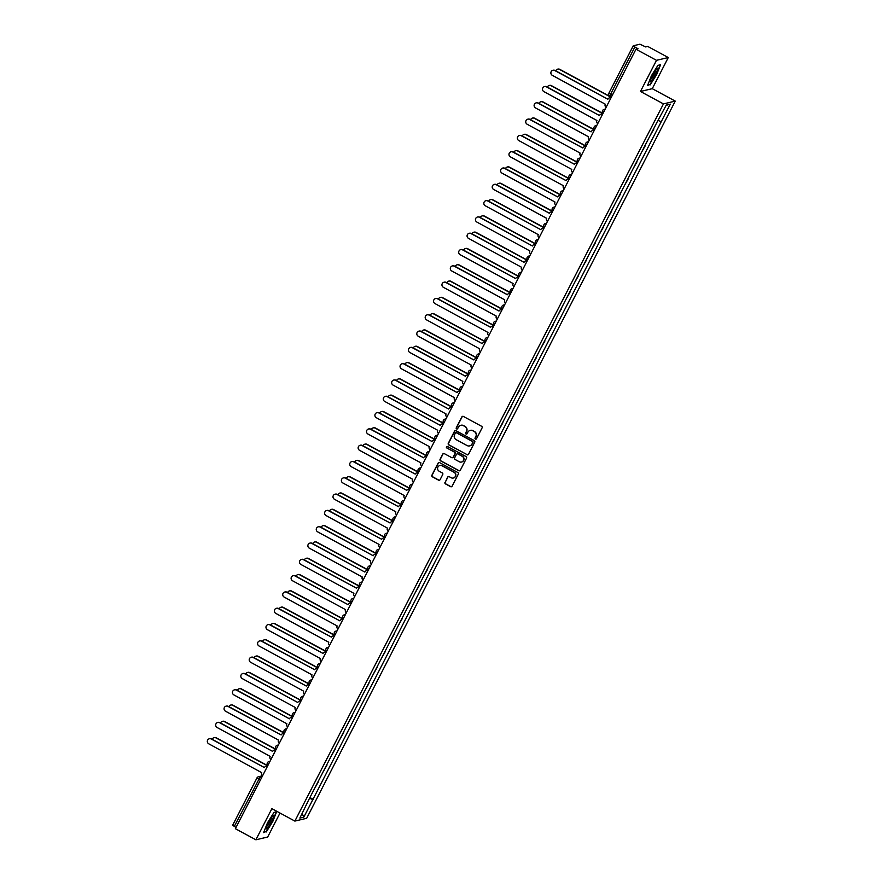 <?xml version="1.0" encoding="UTF-8"?>
<svg xmlns="http://www.w3.org/2000/svg" width="884" height="884" viewBox="0 0 884 884"><rect width="100%" height="100%" fill="white"/><g stroke="black" fill="none" stroke-linecap="round" stroke-linejoin="round"><path stroke-width="1.33" d="M475.415 439.094A0.818 0.796 -103.3 0 0 476.498 438.762L482.1 427.867A1.16 1.138 -103.3 0 0 481.614 426.287L463.404 416.441A1.16 1.138 -103.3 0 0 461.868 416.916L456.266 427.812A0.818 0.796 -103.3 0 0 457.161 428.994A0.818 0.796 -103.3 0 0 457.68 428.585L458.409 427.171A3.724 3.646 -103.3 0 1 463.327 425.646L464.851 426.464A3.724 3.646 -103.3 0 1 466.398 431.491L465.669 432.906A0.818 0.796 -103.3 0 0 466.564 434.077A0.818 0.796 -103.3 0 0 467.083 433.668L467.813 432.265A3.724 3.646 -103.3 0 1 472.741 430.729L474.255 431.547A3.724 3.646 -103.3 0 1 475.802 436.586L475.084 438A0.818 0.796 -103.3 0 0 475.415 439.094M470.31 430.364A3.724 3.646 -103.3 0 1 472.973 430.674L474.487 431.491A3.724 3.646 -103.3 0 1 476.045 436.53L475.316 437.945A0.818 0.796 -103.3 0 0 476.089 439.138M462.73 416.309A1.16 1.138 -103.3 0 0 462.1 416.861L456.498 427.757A0.818 0.796 -103.3 0 0 457.271 428.961M460.907 425.27A3.724 3.646 -103.3 0 1 463.57 425.58L465.083 426.408A3.724 3.646 -103.3 0 1 466.63 431.436L465.912 432.851A0.818 0.796 -103.3 0 0 466.686 434.044M444.995 482.321A1.16 1.138 -103.3 0 0 445.481 483.902L450.586 486.664A1.16 1.138 -103.3 0 0 452.122 486.189L458.343 474.078A1.16 1.138 -103.3 0 0 457.857 472.509L439.657 462.652A1.16 1.138 -103.3 0 0 438.11 463.139L431.889 475.238A1.16 1.138 -103.3 0 0 432.375 476.808L438.552 480.156A1.16 1.138 -103.3 0 0 440.088 479.669L442.751 474.487A1.16 1.138 -103.3 0 0 442.265 472.918L439.204 471.26A3.116 3.05 -103.3 0 1 439.901 465.492A3.116 3.05 -103.3 0 1 442.022 465.769L454.011 472.255A3.116 3.05 -103.3 0 1 453.315 478.034A3.116 3.05 -103.3 0 1 451.194 477.747L449.194 476.664A1.16 1.138 -103.3 0 0 447.658 477.15L445.227 482.266A1.16 1.138 -103.3 0 0 445.713 483.846L450.818 486.609A1.16 1.138 -103.3 0 0 451.492 486.73M640.469 91.472L652.27 88.676L668.282 57.537L656.481 60.322L640.469 91.472L663.453 103.903L294.869 821.092L271.885 808.65L255.885 839.8L235.376 828.706L635.972 49.228L638.06 48.73L634.867 47.007L610.535 94.345L609.872 96.323L611.363 97.107L609.872 96.323A2.376 2.376 0 0 1 608.899 93.151L612.292 95.306M656.481 60.322L635.972 49.228M466.984 454.752A1.16 1.138 -103.3 0 0 468.52 454.277L474.741 442.177A1.16 1.138 -103.3 0 0 474.255 440.597L456.045 430.751A1.16 1.138 -103.3 0 0 454.509 431.226L448.287 443.337A1.16 1.138 -103.3 0 0 448.774 444.906L467.216 454.696A1.16 1.138 -103.3 0 0 467.89 454.829M466.542 458.122L460.321 470.233A1.16 1.138 -103.3 0 1 458.785 470.708L440.575 460.862A1.16 1.138 -103.3 0 1 440.088 459.282L442.751 454.111A1.16 1.138 -103.3 0 1 444.287 453.625L451.68 457.625A1.16 1.138 -103.3 0 0 453.216 457.138L454.984 453.702A1.16 1.138 -103.3 0 0 454.498 452.133L446.807 447.978A0.818 0.796 -103.3 0 1 446.995 446.464A0.818 0.796 -103.3 0 1 447.547 446.542L466.056 456.553A1.16 1.138 -103.3 0 1 466.542 458.122M668.282 57.537L647.773 46.443L645.685 46.929L639.95 44.2L633.275 45.78L634.867 47.007M652.27 88.676L675.254 101.108L306.671 818.297L294.869 821.092M255.885 839.8L267.686 837.015L279.996 813.048M236.028 827.435L232.625 825.291L256.968 777.997M649.795 136.235L653.762 129.23M641.408 152.534L645.386 145.54M633.032 168.844L636.999 161.838M624.656 185.143L628.623 178.148M616.27 201.453L620.248 194.447M607.894 217.751L611.872 210.757M599.518 234.061L603.485 227.055M591.131 250.36L595.109 243.365M582.755 266.67L586.733 259.664M574.379 282.968L578.346 275.974M566.003 299.278L569.97 292.272M557.616 315.577L561.594 308.582M549.24 331.887L553.207 324.881M540.864 348.186L544.831 341.191M532.477 364.495L536.455 357.501M524.101 380.794L528.068 373.799M515.726 397.104L519.693 390.109M507.339 413.403L511.317 406.408M498.963 429.712L502.93 422.718M490.587 446.011L494.554 439.017M482.2 462.321L486.178 455.326M473.824 478.631L477.802 471.625M465.448 494.929L469.415 487.935M457.061 511.239L461.039 504.234M448.685 527.538L452.663 520.543M440.309 543.848L444.276 536.842M431.933 560.147L435.9 553.152M423.546 576.456L427.524 569.451M415.171 592.755L419.138 585.76M406.795 609.065L410.762 602.059M398.408 625.364L402.386 618.369M390.032 641.673L393.999 634.668M381.656 657.972L385.623 650.978M373.269 674.282L377.247 667.276M364.893 690.581L368.86 683.586M356.517 706.891L360.484 699.885M348.13 723.189L352.108 716.195M339.754 739.499L343.732 732.493M331.378 755.798L335.345 748.803M322.992 772.108L326.969 765.102M314.616 788.406L318.594 781.412M309.555 798.263L312.848 799.578L303.831 817.136L299.864 818.076L308.328 800.639L656.724 122.754L666.293 105.063L670.26 104.124L661.243 121.683L658.348 120.544M312.848 799.578L661.243 121.683M663.453 103.903L675.254 101.108M650.182 84.897L656.679 74.51L660.547 64.731L657.917 65.35L651.42 75.748L647.552 85.527L649.63 84.599M266.239 831.977L272.736 821.59L276.604 811.81L273.974 812.429L267.476 822.827L263.609 832.606L265.675 831.678M309.919 797.556L313.4 799.445M670.26 104.124L666.138 105.373M302.162 813.6L303.831 817.136M455.37 430.618A1.16 1.138 -103.3 0 0 454.752 431.171L448.531 443.282A1.16 1.138 -103.3 0 0 449.006 444.851L467.216 454.696M472.741 442.53A0.818 0.796 -103.3 0 0 472.41 441.436L456.42 432.784A0.818 0.796 -103.3 0 0 455.348 433.127L454.586 434.608A3.724 3.646 -103.3 0 0 456.133 439.646L467.061 445.558A3.724 3.646 -103.3 0 0 471.979 444.022L472.984 442.475A0.818 0.796 -103.3 0 0 472.642 441.381L472.41 441.436M455.989 432.696A0.818 0.796 -103.3 0 1 456.663 432.729L472.642 441.381M469.713 445.868A3.724 3.646 -103.3 0 0 472.222 443.967L471.979 444.022M472.984 442.475L472.222 443.967M443.613 453.503A1.16 1.138 -103.3 0 0 442.994 454.044L440.331 459.227A1.16 1.138 -103.3 0 0 440.807 460.807L459.017 470.653A1.16 1.138 -103.3 0 0 459.691 470.785M452.586 457.691A1.16 1.138 -103.3 0 0 453.448 457.083L455.216 453.647A1.16 1.138 -103.3 0 0 454.73 452.078L446.807 447.978M447.116 446.442A0.818 0.796 -103.3 0 0 447.05 447.923M459.337 461.768A3.116 3.05 -103.3 0 0 463.78 459.426A3.116 3.05 -103.3 0 0 462.155 456.277L457.934 453.989A1.16 1.138 -103.3 0 0 456.398 454.475L454.63 457.912A1.16 1.138 -103.3 0 0 455.116 459.481L459.337 461.768M461.581 462.023A3.116 3.05 -103.3 0 0 462.398 456.221L462.155 456.277M457.26 453.868A1.16 1.138 -103.3 0 1 458.177 453.934L462.398 456.221M448.519 476.542A1.16 1.138 -103.3 0 0 447.89 477.084L445.227 482.266M453.437 478.001A3.116 3.05 -103.3 0 0 454.243 472.2L454.011 472.255M440.022 465.459A3.116 3.05 -103.3 0 1 442.265 465.713L454.243 472.2M438.972 462.531A1.16 1.138 -103.3 0 0 438.353 463.072L432.132 475.183A1.16 1.138 -103.3 0 0 432.608 476.752L438.784 480.089A1.16 1.138 -103.3 0 0 439.458 480.222M611.22 97.395L559.495 69.405A2.729 2.674 -103.3 0 0 555.76 70.819M557.782 69.129A2.729 2.674 76.7 0 1 559.793 69.339L611.308 97.207M553.064 70.245A2.729 2.674 76.7 0 1 555.075 70.455L607.849 99.24L554.765 70.521A2.729 2.674 -103.3 0 0 550.887 72.565A2.729 2.674 -103.3 0 0 552.301 75.328L605.297 104.201A2.376 2.321 -103.3 0 0 606.115 107.307M609.595 97.859A2.376 2.321 76.7 0 1 610.977 97.859M610.888 98.025A2.376 2.321 -103.3 0 0 607.927 99.074M602.833 113.693L551.108 85.715A2.729 2.674 -103.3 0 0 547.373 87.118M549.406 85.428A2.729 2.674 76.7 0 1 551.417 85.638L602.932 113.506M594.457 130.003L542.732 102.014A2.729 2.674 -103.3 0 0 538.997 103.428M541.019 101.737A2.729 2.674 76.7 0 1 543.041 101.947L594.556 129.815M656.105 69.317A7.713 1.182 118.4 0 0 652.116 75.759A7.713 1.182 118.4 0 0 650.038 81.394A7.713 1.182 118.4 0 0 651.585 80.72A7.713 1.182 118.4 0 0 656.425 72.466A7.713 1.182 118.4 0 0 657.099 68.333A7.713 1.182 118.4 0 0 656.105 69.317M650.469 79.549A5.834 0.895 118.4 0 0 651.199 78.82A5.834 0.895 118.4 0 0 654.204 73.969A5.834 0.895 118.4 0 0 655.795 69.703M657.84 65.482L660.138 64.941L656.392 74.411L650.094 84.488L647.74 85.041M272.161 816.396A7.713 1.182 118.4 0 0 268.172 822.838A7.713 1.182 118.4 0 0 266.084 828.474A7.713 1.182 118.4 0 0 267.642 827.8A7.713 1.182 118.4 0 0 272.482 819.545A7.713 1.182 118.4 0 0 273.145 815.413A7.713 1.182 118.4 0 0 272.161 816.396M266.515 826.628A5.834 0.895 118.4 0 0 267.255 825.899A5.834 0.895 118.4 0 0 270.261 821.048A5.834 0.895 118.4 0 0 271.852 816.783M273.885 812.562L276.195 812.02L272.449 821.49L266.15 831.568L263.797 832.12M544.688 86.544A2.729 2.674 76.7 0 1 546.699 86.754L599.462 115.539L546.389 86.831A2.729 2.674 -103.3 0 0 542.5 88.875A2.729 2.674 -103.3 0 0 543.925 91.638L596.91 120.5A2.376 2.321 -103.3 0 0 597.739 123.616M601.219 114.158A2.376 2.321 76.7 0 1 602.601 114.169M602.512 114.323A2.376 2.321 -103.3 0 0 599.551 115.384M536.301 102.853A2.729 2.674 76.7 0 1 538.323 103.063L591.087 131.849L538.013 103.13A2.729 2.674 -103.3 0 0 534.124 105.174A2.729 2.674 -103.3 0 0 535.538 107.936L588.534 136.81A2.376 2.321 -103.3 0 0 589.363 139.915M592.832 130.467A2.376 2.321 76.7 0 1 594.214 130.467M594.136 130.633A2.376 2.321 -103.3 0 0 591.164 131.683M586.081 146.302L534.356 118.323A2.729 2.674 -103.3 0 0 530.621 119.727M532.643 118.036A2.729 2.674 76.7 0 1 534.654 118.246L586.18 146.114M577.705 162.612L525.969 134.622A2.729 2.674 -103.3 0 0 522.245 136.037M524.267 134.346A2.729 2.674 76.7 0 1 526.278 134.556L577.793 162.424M569.318 178.911L517.593 150.932A2.729 2.674 -103.3 0 0 513.858 152.335M515.891 150.645A2.729 2.674 76.7 0 1 517.902 150.855L569.418 178.723M585.76 146.932A2.376 2.321 -103.3 0 0 582.788 147.993L529.638 119.439A2.729 2.674 -103.3 0 0 525.748 121.484A2.729 2.674 -103.3 0 0 527.162 124.246L580.158 153.109A2.376 2.321 -103.3 0 0 580.987 156.225M527.925 119.152A2.729 2.674 76.7 0 1 529.936 119.362L582.799 147.959M584.457 146.766A2.376 2.321 76.7 0 1 585.838 146.777M577.374 163.242A2.376 2.321 -103.3 0 0 574.412 164.291L521.251 135.738A2.729 2.674 -103.3 0 0 517.361 137.782A2.729 2.674 -103.3 0 0 518.786 140.545L571.771 169.419A2.376 2.321 -103.3 0 0 572.6 172.524M519.549 135.462A2.729 2.674 76.7 0 1 521.56 135.672L574.423 164.269M576.081 163.076A2.376 2.321 76.7 0 1 577.462 163.076M568.998 179.54A2.376 2.321 -103.3 0 0 566.025 180.601L512.875 152.048A2.729 2.674 -103.3 0 0 508.985 154.092A2.729 2.674 -103.3 0 0 510.399 156.855L563.395 185.717A2.376 2.321 -103.3 0 0 564.224 188.833M511.162 151.761A2.729 2.674 76.7 0 1 513.184 151.971L566.047 180.568M567.694 179.375A2.376 2.321 76.7 0 1 569.075 179.386M560.942 195.22L509.217 167.231A2.729 2.674 -103.3 0 0 505.482 168.645M507.504 166.954A2.729 2.674 76.7 0 1 509.527 167.164L561.042 195.032M560.622 195.85A2.376 2.321 -103.3 0 0 557.649 196.9L504.499 168.347A2.729 2.674 -103.3 0 0 500.609 170.391A2.729 2.674 -103.3 0 0 502.024 173.153L555.019 202.027A2.376 2.321 -103.3 0 0 555.848 205.132M502.786 168.07A2.729 2.674 76.7 0 1 504.797 168.28L557.66 196.878M559.318 195.684A2.376 2.321 76.7 0 1 560.699 195.684M552.566 211.519L500.83 183.54A2.729 2.674 -103.3 0 0 497.106 184.944M499.128 183.253A2.729 2.674 76.7 0 1 501.14 183.463L552.655 211.331M552.235 212.149A2.376 2.321 -103.3 0 0 549.273 213.21L496.112 184.657A2.729 2.674 -103.3 0 0 492.222 186.701A2.729 2.674 -103.3 0 0 493.648 189.463L546.644 218.326A2.376 2.321 -103.3 0 0 547.461 221.442M494.41 184.369A2.729 2.674 76.7 0 1 496.421 184.579L549.284 213.177M550.942 211.983A2.376 2.321 76.7 0 1 552.323 211.994M544.179 227.829L492.454 199.839A2.729 2.674 -103.3 0 0 488.719 201.254M490.753 199.563A2.729 2.674 76.7 0 1 492.764 199.773L544.279 227.641M486.023 200.679A2.729 2.674 76.7 0 1 488.045 200.889L540.809 229.674L487.736 200.955A2.729 2.674 -103.3 0 0 483.846 203.011A2.729 2.674 -103.3 0 0 485.261 205.762L538.257 234.636A2.376 2.321 -103.3 0 0 539.085 237.741M542.566 228.293A2.376 2.321 76.7 0 1 543.936 228.293M543.859 228.459A2.376 2.321 -103.3 0 0 540.886 229.508M535.803 244.128L484.078 216.149A2.729 2.674 -103.3 0 0 480.344 217.563M482.366 215.862A2.729 2.674 76.7 0 1 484.388 216.072L535.903 243.94M477.647 216.978A2.729 2.674 76.7 0 1 479.658 217.188L532.433 245.973L479.36 217.265A2.729 2.674 -103.3 0 0 475.47 219.309A2.729 2.674 -103.3 0 0 476.885 222.072L529.881 250.934A2.376 2.321 -103.3 0 0 530.709 254.051M534.179 244.592A2.376 2.321 76.7 0 1 535.56 244.603M535.483 244.757A2.376 2.321 -103.3 0 0 532.511 245.818M527.428 260.437L475.702 232.448A2.729 2.674 -103.3 0 0 471.968 233.862M473.99 232.172A2.729 2.674 76.7 0 1 476.001 232.382L527.516 260.25M519.041 276.736L467.316 248.758A2.729 2.674 -103.3 0 0 463.581 250.172M465.614 248.47A2.729 2.674 76.7 0 1 467.625 248.68L519.14 276.548M510.665 293.046L458.94 265.056A2.729 2.674 -103.3 0 0 455.205 266.471M457.227 264.78A2.729 2.674 76.7 0 1 459.249 264.99L510.764 292.858M502.289 309.345L450.564 281.366A2.729 2.674 -103.3 0 0 446.829 282.781M448.851 281.079A2.729 2.674 76.7 0 1 450.862 281.289L502.377 309.157M493.902 325.655L442.177 297.665A2.729 2.674 -103.3 0 0 438.442 299.079M440.475 297.389A2.729 2.674 76.7 0 1 442.486 297.599L494.001 325.467M485.526 341.953L433.801 313.975A2.729 2.674 -103.3 0 0 430.066 315.389M432.088 313.687A2.729 2.674 76.7 0 1 434.11 313.897L485.625 341.765M469.271 233.288A2.729 2.674 76.7 0 1 471.282 233.498L524.046 262.283L470.973 233.564A2.729 2.674 -103.3 0 0 467.083 235.619A2.729 2.674 -103.3 0 0 468.509 238.371L521.505 267.244A2.376 2.321 -103.3 0 0 522.322 270.349M525.803 260.902A2.376 2.321 76.7 0 1 527.184 260.902M527.096 261.067A2.376 2.321 -103.3 0 0 524.135 262.117M460.884 249.586A2.729 2.674 76.7 0 1 462.907 249.796L515.67 278.582L462.597 249.874A2.729 2.674 -103.3 0 0 458.708 251.918A2.729 2.674 -103.3 0 0 460.122 254.68L513.118 283.543A2.376 2.321 -103.3 0 0 513.947 286.659M517.427 277.2A2.376 2.321 76.7 0 1 518.798 277.211M518.72 277.366A2.376 2.321 -103.3 0 0 515.748 278.427M510.344 293.676A2.376 2.321 -103.3 0 0 507.372 294.737L454.221 266.172A2.729 2.674 -103.3 0 0 450.332 268.228A2.729 2.674 -103.3 0 0 451.746 270.979L504.742 299.853A2.376 2.321 -103.3 0 0 505.571 302.958M452.509 265.896A2.729 2.674 76.7 0 1 454.531 266.106L507.394 294.703M509.04 293.51A2.376 2.321 76.7 0 1 510.422 293.521M501.957 309.975A2.376 2.321 -103.3 0 0 498.996 311.035L445.834 282.482A2.729 2.674 -103.3 0 0 441.956 284.526A2.729 2.674 -103.3 0 0 443.37 287.289L496.366 316.163A2.376 2.321 -103.3 0 0 497.184 319.268M444.133 282.195A2.729 2.674 76.7 0 1 446.144 282.405L499.007 311.002M500.664 309.809A2.376 2.321 76.7 0 1 502.046 309.82M493.581 326.284A2.376 2.321 -103.3 0 0 490.62 327.345L437.458 298.781A2.729 2.674 -103.3 0 0 433.569 300.836A2.729 2.674 -103.3 0 0 434.994 303.588L487.979 332.461A2.376 2.321 -103.3 0 0 488.808 335.566M435.757 298.505A2.729 2.674 76.7 0 1 437.768 298.715L490.631 327.312M492.289 326.119A2.376 2.321 76.7 0 1 493.659 326.13M485.206 342.583A2.376 2.321 -103.3 0 0 482.233 343.644L429.083 315.091A2.729 2.674 -103.3 0 0 425.193 317.135A2.729 2.674 -103.3 0 0 426.607 319.897L479.603 348.771A2.376 2.321 -103.3 0 0 480.432 351.876M427.37 314.803A2.729 2.674 76.7 0 1 429.392 315.013L482.255 343.611M483.902 342.417A2.376 2.321 76.7 0 1 485.283 342.428M477.15 358.263L425.425 330.273A2.729 2.674 -103.3 0 0 421.69 331.688M423.712 329.997A2.729 2.674 76.7 0 1 425.723 330.207L477.238 358.075M476.819 358.893A2.376 2.321 -103.3 0 0 473.857 359.954L420.696 331.389A2.729 2.674 -103.3 0 0 416.817 333.445A2.729 2.674 -103.3 0 0 418.231 336.207L471.227 365.07A2.376 2.321 -103.3 0 0 472.045 368.186M418.994 331.113A2.729 2.674 76.7 0 1 421.005 331.323L473.868 359.921M475.526 358.727A2.376 2.321 76.7 0 1 476.907 358.738M468.763 374.562L417.038 346.583A2.729 2.674 -103.3 0 0 413.303 347.998M415.336 346.296A2.729 2.674 76.7 0 1 417.347 346.506L468.863 374.385M468.443 375.192A2.376 2.321 -103.3 0 0 465.481 376.252L412.32 347.699A2.729 2.674 -103.3 0 0 408.43 349.744A2.729 2.674 -103.3 0 0 409.856 352.506L462.84 381.38A2.376 2.321 -103.3 0 0 463.669 384.485M410.618 347.412A2.729 2.674 76.7 0 1 412.629 347.622L465.492 376.219M467.15 375.026A2.376 2.321 76.7 0 1 468.531 375.037M460.387 390.872L408.662 362.893A2.729 2.674 -103.3 0 0 404.927 364.296M406.949 362.606A2.729 2.674 76.7 0 1 408.972 362.816L460.487 390.684M460.067 391.502A2.376 2.321 -103.3 0 0 457.094 392.562L403.944 363.998A2.729 2.674 -103.3 0 0 400.054 366.053A2.729 2.674 -103.3 0 0 401.469 368.816L454.464 397.678A2.376 2.321 -103.3 0 0 455.293 400.795M402.231 363.722A2.729 2.674 76.7 0 1 404.253 363.932L457.116 392.529M458.763 391.336A2.376 2.321 76.7 0 1 460.144 391.347M452.011 407.17L400.286 379.192A2.729 2.674 -103.3 0 0 396.551 380.606M398.573 378.904A2.729 2.674 76.7 0 1 400.585 379.114L452.111 406.994M393.855 380.021A2.729 2.674 76.7 0 1 395.866 380.231L448.641 409.016L395.568 380.308A2.729 2.674 -103.3 0 0 391.678 382.352A2.729 2.674 -103.3 0 0 393.093 385.115L446.088 413.988A2.376 2.321 -103.3 0 0 446.917 417.093M450.387 407.634A2.376 2.321 76.7 0 1 451.768 407.646M451.691 407.8A2.376 2.321 -103.3 0 0 448.718 408.861M443.635 423.48L391.899 395.502A2.729 2.674 -103.3 0 0 388.175 396.905M390.198 395.214A2.729 2.674 76.7 0 1 392.209 395.424L443.724 423.292M385.479 396.33A2.729 2.674 76.7 0 1 387.49 396.54L440.254 425.326L387.181 396.607A2.729 2.674 -103.3 0 0 383.291 398.662A2.729 2.674 -103.3 0 0 384.717 401.424L437.702 430.287A2.376 2.321 -103.3 0 0 438.53 433.403M442.011 423.944A2.376 2.321 76.7 0 1 443.392 423.955M443.304 424.11A2.376 2.321 -103.3 0 0 440.342 425.171M435.248 439.779L383.523 411.8A2.729 2.674 -103.3 0 0 379.788 413.215M381.822 411.524A2.729 2.674 76.7 0 1 383.833 411.734L435.348 439.602M434.928 440.409A2.376 2.321 -103.3 0 0 431.956 441.47L378.805 412.916A2.729 2.674 -103.3 0 0 374.915 414.961A2.729 2.674 -103.3 0 0 376.33 417.723L429.326 446.597A2.376 2.321 -103.3 0 0 430.154 449.702M377.092 412.629A2.729 2.674 76.7 0 1 379.114 412.839L431.978 441.436M433.624 440.243A2.376 2.321 76.7 0 1 435.005 440.254M426.873 456.089L375.147 428.11A2.729 2.674 -103.3 0 0 371.413 429.513M373.435 427.823A2.729 2.674 76.7 0 1 375.457 428.033L426.972 455.901M426.552 456.719A2.376 2.321 -103.3 0 0 423.58 457.779L370.429 429.226A2.729 2.674 -103.3 0 0 366.54 431.27A2.729 2.674 -103.3 0 0 367.954 434.033L420.95 462.896A2.376 2.321 -103.3 0 0 421.779 466.012M368.716 428.939A2.729 2.674 76.7 0 1 370.728 429.149L423.591 457.746M425.248 456.553A2.376 2.321 76.7 0 1 426.629 456.564M418.497 472.387L366.761 444.409A2.729 2.674 -103.3 0 0 363.037 445.823M365.059 444.133A2.729 2.674 76.7 0 1 367.07 444.343L418.585 472.211M418.165 473.028A2.376 2.321 -103.3 0 0 415.204 474.078L362.042 445.525A2.729 2.674 -103.3 0 0 358.153 447.569A2.729 2.674 -103.3 0 0 359.578 450.332L412.574 479.205A2.376 2.321 -103.3 0 0 413.392 482.31M360.341 445.238A2.729 2.674 76.7 0 1 362.352 445.448L415.215 474.056M416.872 472.852A2.376 2.321 76.7 0 1 418.254 472.863M410.11 488.697L358.385 460.719A2.729 2.674 -103.3 0 0 354.65 462.122M356.683 460.431A2.729 2.674 76.7 0 1 358.694 460.641L410.209 488.509M409.789 489.327A2.376 2.321 -103.3 0 0 406.817 490.388L353.666 461.835A2.729 2.674 -103.3 0 0 349.777 463.879A2.729 2.674 -103.3 0 0 351.191 466.642L404.187 495.504A2.376 2.321 -103.3 0 0 405.016 498.62M351.954 461.547A2.729 2.674 76.7 0 1 353.976 461.757L406.839 490.355M408.496 489.161A2.376 2.321 76.7 0 1 409.867 489.172M401.734 505.007L350.009 477.017A2.729 2.674 -103.3 0 0 346.274 478.432M348.296 476.741A2.729 2.674 76.7 0 1 350.318 476.951L401.833 504.819M401.413 505.637A2.376 2.321 -103.3 0 0 398.441 506.687L345.29 478.133A2.729 2.674 -103.3 0 0 341.401 480.178A2.729 2.674 -103.3 0 0 342.815 482.94L395.811 511.814A2.376 2.321 -103.3 0 0 396.64 514.919M343.578 477.857A2.729 2.674 76.7 0 1 345.589 478.067L398.452 506.665M400.109 505.46A2.376 2.321 76.7 0 1 401.491 505.471M393.358 521.306L341.633 493.327A2.729 2.674 -103.3 0 0 337.898 494.731M339.92 493.04A2.729 2.674 76.7 0 1 341.931 493.25L393.446 521.118M393.026 521.936A2.376 2.321 -103.3 0 0 390.065 522.996L336.903 494.443A2.729 2.674 -103.3 0 0 333.014 496.488A2.729 2.674 -103.3 0 0 334.439 499.25L387.435 528.113A2.376 2.321 -103.3 0 0 388.253 531.229M335.202 494.156A2.729 2.674 76.7 0 1 337.213 494.366L390.076 522.963M391.734 521.77A2.376 2.321 76.7 0 1 393.115 521.781M384.971 537.616L333.246 509.626A2.729 2.674 -103.3 0 0 329.511 511.04M331.544 509.35A2.729 2.674 76.7 0 1 333.555 509.56L385.07 537.428M384.651 538.245A2.376 2.321 -103.3 0 0 381.678 539.295L328.528 510.742A2.729 2.674 -103.3 0 0 324.638 512.786A2.729 2.674 -103.3 0 0 326.052 515.549L379.048 544.422A2.376 2.321 -103.3 0 0 379.877 547.528M326.815 510.466A2.729 2.674 76.7 0 1 328.837 510.676L381.7 539.273M383.358 538.08A2.376 2.321 76.7 0 1 384.728 538.08M376.595 553.914L324.87 525.936A2.729 2.674 -103.3 0 0 321.135 527.339M323.157 525.649A2.729 2.674 76.7 0 1 325.179 525.858L376.694 553.727M318.439 526.765A2.729 2.674 76.7 0 1 320.45 526.974L373.225 555.76L320.152 527.052A2.729 2.674 -103.3 0 0 316.262 529.096A2.729 2.674 -103.3 0 0 317.676 531.859L370.672 560.721A2.376 2.321 -103.3 0 0 371.501 563.837M374.971 554.379A2.376 2.321 76.7 0 1 376.352 554.39M376.275 554.544A2.376 2.321 -103.3 0 0 373.302 555.605M368.219 570.224L316.494 542.235A2.729 2.674 -103.3 0 0 312.759 543.649M314.781 541.958A2.729 2.674 76.7 0 1 316.792 542.168L368.308 570.036M310.063 543.074A2.729 2.674 76.7 0 1 312.074 543.284L364.849 572.07L311.765 543.351A2.729 2.674 -103.3 0 0 307.886 545.395A2.729 2.674 -103.3 0 0 309.301 548.157L362.296 577.031A2.376 2.321 -103.3 0 0 363.114 580.136M366.595 570.688A2.376 2.321 76.7 0 1 367.976 570.688M367.888 570.854A2.376 2.321 -103.3 0 0 364.926 571.904M359.832 586.523L308.107 558.544A2.729 2.674 -103.3 0 0 304.372 559.948M306.405 558.257A2.729 2.674 76.7 0 1 308.417 558.467L359.932 586.335M359.512 587.153A2.376 2.321 -103.3 0 0 356.539 588.214L303.389 559.66A2.729 2.674 -103.3 0 0 299.499 561.705A2.729 2.674 -103.3 0 0 300.925 564.467L353.909 593.33A2.376 2.321 -103.3 0 0 354.738 596.446M301.687 559.373A2.729 2.674 76.7 0 1 303.698 559.583L356.561 588.18M358.219 586.987A2.376 2.321 76.7 0 1 359.589 586.998M351.456 602.833L299.731 574.843A2.729 2.674 -103.3 0 0 295.996 576.257M298.018 574.567A2.729 2.674 76.7 0 1 300.041 574.777L351.556 602.645M293.3 575.683A2.729 2.674 76.7 0 1 295.322 575.893L348.086 604.678L295.013 575.959A2.729 2.674 -103.3 0 0 291.123 578.003A2.729 2.674 -103.3 0 0 292.538 580.766L345.534 609.64A2.376 2.321 -103.3 0 0 346.362 612.745M349.832 603.297A2.376 2.321 76.7 0 1 351.213 603.297M351.136 603.463A2.376 2.321 -103.3 0 0 348.163 604.512M343.08 619.131L291.355 591.153A2.729 2.674 -103.3 0 0 287.62 592.556M289.643 590.866A2.729 2.674 76.7 0 1 291.654 591.076L343.169 618.944M342.749 619.761A2.376 2.321 -103.3 0 0 339.788 620.822L286.626 592.269A2.729 2.674 -103.3 0 0 282.747 594.313A2.729 2.674 -103.3 0 0 284.162 597.076L337.158 625.938A2.376 2.321 -103.3 0 0 337.975 629.054M284.924 591.982A2.729 2.674 76.7 0 1 286.935 592.192L339.799 620.789M341.456 619.596A2.376 2.321 76.7 0 1 342.837 619.607M334.693 635.441L282.968 607.452A2.729 2.674 -103.3 0 0 279.233 608.866M281.267 607.175A2.729 2.674 76.7 0 1 283.278 607.385L334.793 635.253M334.373 636.071A2.376 2.321 -103.3 0 0 331.412 637.121L278.25 608.568A2.729 2.674 -103.3 0 0 274.36 610.612A2.729 2.674 -103.3 0 0 275.786 613.374L328.771 642.248A2.376 2.321 -103.3 0 0 329.599 645.353M276.548 608.291A2.729 2.674 76.7 0 1 278.559 608.501L331.423 637.099M333.08 635.905A2.376 2.321 76.7 0 1 334.461 635.905M326.318 651.74L274.592 623.761A2.729 2.674 -103.3 0 0 270.858 625.165M272.88 623.474A2.729 2.674 76.7 0 1 274.902 623.684L326.417 651.552M325.997 652.37A2.376 2.321 -103.3 0 0 323.025 653.431L269.874 624.877A2.729 2.674 -103.3 0 0 265.985 626.922A2.729 2.674 -103.3 0 0 267.399 629.684L320.395 658.547A2.376 2.321 -103.3 0 0 321.224 661.663M268.161 624.59A2.729 2.674 76.7 0 1 270.184 624.8L323.047 653.398M324.693 652.204A2.376 2.321 76.7 0 1 326.074 652.215M317.942 668.05L266.217 640.06A2.729 2.674 -103.3 0 0 262.482 641.475M264.504 639.784A2.729 2.674 76.7 0 1 266.515 639.994L318.041 667.862M317.621 668.68A2.376 2.321 -103.3 0 0 314.649 669.729L261.498 641.176A2.729 2.674 -103.3 0 0 257.609 643.221A2.729 2.674 -103.3 0 0 259.023 645.983L312.019 674.857A2.376 2.321 -103.3 0 0 312.848 677.962M259.786 640.9A2.729 2.674 76.7 0 1 261.797 641.11L314.66 669.707M316.317 668.514A2.376 2.321 76.7 0 1 317.699 668.514M309.566 684.349L257.83 656.37A2.729 2.674 -103.3 0 0 254.106 657.773M256.128 656.083A2.729 2.674 76.7 0 1 258.139 656.293L309.654 684.161M309.234 684.978A2.376 2.321 -103.3 0 0 306.273 686.039L253.111 657.486A2.729 2.674 -103.3 0 0 249.222 659.53A2.729 2.674 -103.3 0 0 250.647 662.293L303.632 691.155A2.376 2.321 -103.3 0 0 304.461 694.271M251.41 657.199A2.729 2.674 76.7 0 1 253.421 657.409L306.284 686.006M307.941 684.813A2.376 2.321 76.7 0 1 309.323 684.824M301.179 700.658L249.454 672.669A2.729 2.674 -103.3 0 0 245.719 674.083M247.741 672.393A2.729 2.674 76.7 0 1 249.763 672.602L301.278 700.471M243.023 673.509A2.729 2.674 76.7 0 1 245.045 673.719L297.809 702.504L244.735 673.785A2.729 2.674 -103.3 0 0 240.846 675.84A2.729 2.674 -103.3 0 0 242.26 678.592L295.256 707.465A2.376 2.321 -103.3 0 0 296.085 710.57M299.554 701.122A2.376 2.321 76.7 0 1 300.936 701.122M300.858 701.288A2.376 2.321 -103.3 0 0 297.886 702.338M292.803 716.957L241.078 688.979A2.729 2.674 -103.3 0 0 237.343 690.393M239.365 688.691A2.729 2.674 76.7 0 1 241.387 688.901L292.902 716.769M234.647 689.807A2.729 2.674 76.7 0 1 236.658 690.017L289.433 718.803L236.359 690.095A2.729 2.674 -103.3 0 0 232.47 692.139A2.729 2.674 -103.3 0 0 233.884 694.901L286.88 723.764A2.376 2.321 -103.3 0 0 287.709 726.88M291.179 717.421A2.376 2.321 76.7 0 1 292.56 717.432M292.482 717.587A2.376 2.321 -103.3 0 0 289.51 718.648M284.427 733.267L232.691 705.277A2.729 2.674 -103.3 0 0 228.967 706.692M230.989 705.001A2.729 2.674 76.7 0 1 233 705.211L284.515 733.079M284.096 733.897A2.376 2.321 -103.3 0 0 281.134 734.947L227.973 706.393A2.729 2.674 -103.3 0 0 224.083 708.449A2.729 2.674 -103.3 0 0 225.508 711.2L278.493 740.074A2.376 2.321 -103.3 0 0 279.322 743.179M226.271 706.117A2.729 2.674 76.7 0 1 228.282 706.327L281.145 734.924M282.803 733.731A2.376 2.321 76.7 0 1 284.184 733.731M276.04 749.566L224.315 721.587A2.729 2.674 -103.3 0 0 220.58 723.001M222.613 721.3A2.729 2.674 76.7 0 1 224.624 721.51L276.139 749.378M217.884 722.416A2.729 2.674 76.7 0 1 219.906 722.626L272.67 751.411L219.597 722.703A2.729 2.674 -103.3 0 0 215.707 724.747A2.729 2.674 -103.3 0 0 217.121 727.51L270.117 756.372A2.376 2.321 -103.3 0 0 270.946 759.489M274.427 750.03A2.376 2.321 76.7 0 1 275.797 750.041M275.72 750.196A2.376 2.321 -103.3 0 0 272.747 751.256M267.664 765.875L215.939 737.886A2.729 2.674 -103.3 0 0 212.204 739.3M214.226 737.61A2.729 2.674 76.7 0 1 216.248 737.82L267.764 765.688M267.344 766.505A2.376 2.321 -103.3 0 0 264.371 767.566L211.221 739.002A2.729 2.674 -103.3 0 0 207.331 741.057A2.729 2.674 -103.3 0 0 208.746 743.809L261.741 772.682A2.376 2.321 -103.3 0 0 262.57 775.787L258.526 776.716A2.376 2.321 76.7 0 1 260.15 776.937L234.271 826.485M209.508 738.726A2.729 2.674 76.7 0 1 211.519 738.936L264.382 767.533M266.04 766.34A2.376 2.321 76.7 0 1 267.421 766.351M262.228 776.439L260.15 776.937L261.576 777.71M633.231 45.813L608.899 93.151L633.231 45.869M602.623 110.544A2.376 2.321 76.7 0 1 605.087 109.329M594.247 126.843A2.376 2.321 76.7 0 1 596.7 125.627M585.871 143.153A2.376 2.321 76.7 0 1 588.324 141.937M577.484 159.452A2.376 2.321 76.7 0 1 579.948 158.236M569.108 175.761A2.376 2.321 76.7 0 1 571.561 174.546M560.732 192.071A2.376 2.321 76.7 0 1 563.185 190.856M552.345 208.37A2.376 2.321 76.7 0 1 554.809 207.154M543.969 224.68A2.376 2.321 76.7 0 1 546.423 223.464M535.593 240.978A2.376 2.321 76.7 0 1 538.047 239.763M527.207 257.288A2.376 2.321 76.7 0 1 529.671 256.073M518.831 273.587A2.376 2.321 76.7 0 1 521.284 272.371M510.455 289.897A2.376 2.321 76.7 0 1 512.908 288.681M502.068 306.196A2.376 2.321 76.7 0 1 504.532 304.98M493.692 322.505A2.376 2.321 76.7 0 1 496.156 321.29M485.316 338.804A2.376 2.321 76.7 0 1 487.769 337.589M476.929 355.114A2.376 2.321 76.7 0 1 479.393 353.898M468.553 371.413A2.376 2.321 76.7 0 1 471.017 370.197M460.177 387.722A2.376 2.321 76.7 0 1 462.63 386.507M451.801 404.021A2.376 2.321 76.7 0 1 454.254 402.806M443.414 420.331A2.376 2.321 76.7 0 1 445.879 419.115M435.038 436.63A2.376 2.321 76.7 0 1 437.492 435.414M426.663 452.939A2.376 2.321 76.7 0 1 429.116 451.724M418.276 469.238A2.376 2.321 76.7 0 1 420.74 468.023M409.9 485.548A2.376 2.321 76.7 0 1 412.353 484.333M401.524 501.847A2.376 2.321 76.7 0 1 403.977 500.631M393.137 518.157A2.376 2.321 76.7 0 1 395.601 516.941M384.761 534.455A2.376 2.321 76.7 0 1 387.214 533.24M376.385 550.765A2.376 2.321 76.7 0 1 378.838 549.55M367.998 567.064A2.376 2.321 76.7 0 1 370.462 565.848M359.622 583.374A2.376 2.321 76.7 0 1 362.086 582.158M351.246 599.672A2.376 2.321 76.7 0 1 353.699 598.457M342.859 615.982A2.376 2.321 76.7 0 1 345.324 614.767M334.483 632.281A2.376 2.321 76.7 0 1 336.948 631.066M326.108 648.591A2.376 2.321 76.7 0 1 328.561 647.375M317.732 664.901A2.376 2.321 76.7 0 1 320.185 663.685M309.345 681.199A2.376 2.321 76.7 0 1 311.809 679.984M300.969 697.509A2.376 2.321 76.7 0 1 303.422 696.294M292.593 713.808A2.376 2.321 76.7 0 1 295.046 712.592M284.206 730.118A2.376 2.321 76.7 0 1 286.67 728.902M275.83 746.416A2.376 2.321 76.7 0 1 278.283 745.201M267.454 762.726A2.376 2.321 76.7 0 1 269.907 761.511M260.36 780.086L257.012 777.909A2.376 2.321 76.7 0 1 258.526 776.716A2.376 2.376 0 0 0 256.957 777.942L232.625 825.291M605.197 109.097L604.137 109.351A2.376 2.376 0 0 0 603.021 113.34M596.822 125.406L595.761 125.65A2.376 2.376 0 0 0 594.634 129.65M588.446 141.705L587.385 141.959A2.376 2.376 0 0 0 586.258 145.948M580.059 158.015L578.998 158.258A2.376 2.376 0 0 0 577.882 162.258M571.683 174.314L570.622 174.568A2.376 2.376 0 0 0 569.506 178.568M563.307 190.624L562.246 190.878A2.376 2.376 0 0 0 561.119 194.867M554.92 206.922L553.859 207.176A2.376 2.376 0 0 0 552.743 211.177M546.544 223.232L545.483 223.486A2.376 2.376 0 0 0 544.367 227.475M538.168 239.531L537.107 239.785A2.376 2.376 0 0 0 535.98 243.785M529.781 255.841L528.72 256.095A2.376 2.376 0 0 0 527.604 260.084M521.405 272.139L520.344 272.394A2.376 2.376 0 0 0 519.228 276.394M513.029 288.449L511.969 288.703A2.376 2.376 0 0 0 510.841 292.692M504.642 304.748L503.593 305.002A2.376 2.376 0 0 0 502.466 309.002M496.267 321.058L495.206 321.312A2.376 2.376 0 0 0 494.09 325.301M487.891 337.368L486.83 337.611A2.376 2.376 0 0 0 485.703 341.611M479.504 353.666L478.454 353.92A2.376 2.376 0 0 0 477.327 357.909M471.128 369.976L470.067 370.219A2.376 2.376 0 0 0 468.951 374.219M462.752 386.275L461.691 386.529A2.376 2.376 0 0 0 460.564 390.518M454.376 402.585L453.315 402.828A2.376 2.376 0 0 0 452.188 406.828M445.989 418.883L444.928 419.138A2.376 2.376 0 0 0 443.812 423.127M437.613 435.193L436.552 435.436A2.376 2.376 0 0 0 435.425 439.436M429.237 451.492L428.176 451.746A2.376 2.376 0 0 0 427.049 455.735M420.85 467.802L419.789 468.045A2.376 2.376 0 0 0 418.673 472.045M412.474 484.101L411.414 484.355A2.376 2.376 0 0 0 410.298 488.344M404.099 500.41L403.038 500.653A2.376 2.376 0 0 0 401.911 504.653M395.712 516.709L394.651 516.963A2.376 2.376 0 0 0 393.535 520.952M387.336 533.019L386.275 533.262A2.376 2.376 0 0 0 385.159 537.262M378.96 549.318L377.899 549.572A2.376 2.376 0 0 0 376.772 553.561M370.573 565.627L369.523 565.87A2.376 2.376 0 0 0 368.396 569.871M362.197 581.926L361.136 582.18A2.376 2.376 0 0 0 360.02 586.169M353.821 598.236L352.76 598.479A2.376 2.376 0 0 0 351.633 602.479M345.434 614.535L344.384 614.789A2.376 2.376 0 0 0 343.257 618.778M337.058 630.844L335.997 631.088A2.376 2.376 0 0 0 334.881 635.088M328.682 647.143L327.621 647.397A2.376 2.376 0 0 0 326.494 651.398M320.306 663.453L319.246 663.707A2.376 2.376 0 0 0 318.118 667.696M311.919 679.752L310.859 680.006A2.376 2.376 0 0 0 309.743 684.006M303.543 696.062L302.483 696.316A2.376 2.376 0 0 0 301.356 700.305M295.168 712.36L294.107 712.614A2.376 2.376 0 0 0 292.98 716.615M286.781 728.67L285.72 728.924A2.376 2.376 0 0 0 284.604 732.913M278.405 744.969L277.344 745.223A2.376 2.376 0 0 0 276.228 749.223M270.029 761.279L268.968 761.533A2.376 2.376 0 0 0 267.841 765.522"/></g></svg>
